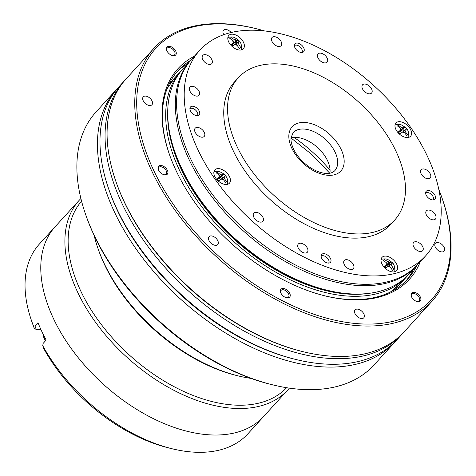 <?xml version="1.0" encoding="UTF-8"?>
<svg xmlns="http://www.w3.org/2000/svg" width="476" height="476" viewBox="0 0 476 476"><rect width="100%" height="100%" fill="white"/><g stroke="black" fill="none" stroke-linecap="round" stroke-linejoin="round"><path stroke-width="0.71" d="M231.122 32.523A5.873 3.505 42.3 0 0 225.648 29.458A5.873 3.505 42.3 0 0 223.524 30.232A5.873 3.505 42.3 0 0 223.791 34.683M169.129 46.291A5.873 3.505 42.3 0 0 167.005 47.064A5.873 3.505 42.3 0 0 168.992 53.604A5.873 3.505 42.3 0 0 175.692 54.966A5.873 3.505 42.3 0 0 174.9 49.724A5.873 3.505 42.3 0 0 169.129 46.291M145.382 96.081A5.873 3.505 42.3 0 0 143.258 96.848A5.873 3.505 42.3 0 0 145.245 103.393A5.873 3.505 42.3 0 0 151.951 104.756A5.873 3.505 42.3 0 0 151.154 99.514A5.873 3.505 42.3 0 0 145.382 96.081M160.775 165.481A5.873 3.505 42.3 0 0 158.651 166.249A5.873 3.505 42.3 0 0 160.638 172.794A5.873 3.505 42.3 0 0 167.338 174.156A5.873 3.505 42.3 0 0 166.54 168.915A5.873 3.505 42.3 0 0 160.775 165.481M211.177 235.9A5.873 3.505 42.3 0 0 209.053 236.673A5.873 3.505 42.3 0 0 211.041 243.212A5.873 3.505 42.3 0 0 217.746 244.575A5.873 3.505 42.3 0 0 216.949 239.333A5.873 3.505 42.3 0 0 211.177 235.9M283.089 288.468A5.873 3.505 42.3 0 0 280.965 289.241A5.873 3.505 42.3 0 0 282.952 295.786A5.873 3.505 42.3 0 0 289.652 297.149A5.873 3.505 42.3 0 0 288.861 291.901A5.873 3.505 42.3 0 0 283.089 288.468M357.238 309.102A5.873 3.505 42.3 0 0 355.114 309.876A5.873 3.505 42.3 0 0 357.101 316.415A5.873 3.505 42.3 0 0 363.807 317.778A5.873 3.505 42.3 0 0 363.01 312.536A5.873 3.505 42.3 0 0 357.238 309.102M413.757 292.27A5.873 3.505 42.3 0 0 411.633 293.043A5.873 3.505 42.3 0 0 413.62 299.588A5.873 3.505 42.3 0 0 420.326 300.951A5.873 3.505 42.3 0 0 419.529 295.709A5.873 3.505 42.3 0 0 413.757 292.27M437.503 242.486A5.873 3.505 42.3 0 0 435.379 243.26A5.873 3.505 42.3 0 0 437.367 249.799A5.873 3.505 42.3 0 0 444.072 251.161A5.873 3.505 42.3 0 0 443.275 245.919A5.873 3.505 42.3 0 0 437.503 242.486M420.302 261.729A156.467 93.29 -137.7 0 1 324.555 295.763A156.467 93.29 -137.7 0 1 169.539 154.748A156.467 93.29 -137.7 0 1 194.381 56.216M190.727 60.226A155.057 92.445 42.3 0 0 178.202 70.507A155.057 92.445 42.3 0 0 169.718 155.259M324.031 295.632A155.057 92.445 42.3 0 0 351.585 299.547A155.057 92.445 42.3 0 0 407.605 279.18A155.057 92.445 42.3 0 0 416.655 265.739M153.873 48.373L126.205 78.79A187.949 112.056 42.3 0 0 116.132 182.13A187.949 112.056 42.3 0 0 302.337 351.514A187.949 112.056 42.3 0 0 336.365 356.417A187.949 112.056 42.3 0 0 404.267 331.73L431.934 301.314A187.949 112.056 -137.7 0 1 364.033 326A187.949 112.056 -137.7 0 1 179.375 216.122A187.949 112.056 -137.7 0 1 153.873 48.373A187.949 112.056 -137.7 0 1 255.802 28.59L256.838 28.852A186.538 111.217 42.3 0 0 146.293 152.76A186.538 111.217 42.3 0 0 364.259 324.031A186.538 111.217 42.3 0 0 441.651 196.963A186.538 111.217 42.3 0 0 438.818 189.454M302.337 351.514L301.296 351.252A186.538 111.217 -137.7 0 1 116.489 183.141L116.132 182.13M441.651 196.963L442.008 197.974A187.949 112.056 -137.7 0 1 431.934 301.314M264.585 30.958A186.538 111.217 42.3 0 0 256.838 28.852M176.715 72.209A155.057 92.445 -137.7 0 1 187.681 63.576M413.608 269.089A155.057 92.445 -137.7 0 1 406.046 280.822M408.134 275.074A152.707 91.047 -137.7 0 1 407.135 276.205A152.707 91.047 -137.7 0 1 232.907 240.796A152.707 91.047 -137.7 0 1 181.213 70.692A152.707 91.047 -137.7 0 1 182.243 69.591M167.742 110.224A151.297 90.208 42.3 0 0 234.234 239.339A151.297 90.208 42.3 0 0 369.049 293.347M124.176 81.021L119.101 86.602A187.949 112.056 42.3 0 0 109.028 189.942A187.949 112.056 42.3 0 0 295.233 359.326A187.949 112.056 42.3 0 0 329.261 364.229A187.949 112.056 42.3 0 0 397.157 339.543L402.232 333.962A187.949 112.056 -137.7 0 1 334.336 358.648A187.949 112.056 -137.7 0 1 149.678 248.769A187.949 112.056 -137.7 0 1 124.176 81.021A187.949 112.056 -137.7 0 1 125.206 79.914M295.233 359.326L293.496 358.892A185.598 110.658 -137.7 0 1 109.623 191.626L109.028 189.942M403.237 332.831A187.949 112.056 -137.7 0 1 402.232 333.962M417.41 264.9A152.707 91.047 -137.7 0 1 416.78 265.602A152.707 91.047 -137.7 0 1 291.782 265.108A152.707 91.047 -137.7 0 1 181.415 140.331A152.707 91.047 -137.7 0 1 190.858 60.089A152.707 91.047 -137.7 0 1 191.495 59.393M190.858 60.089L183.242 68.461A152.707 91.047 42.3 0 0 175.055 152.421A152.707 91.047 42.3 0 0 326.352 290.045A152.707 91.047 42.3 0 0 409.164 273.974L416.78 265.602M326.352 290.045L324.614 289.616A150.356 89.649 -137.7 0 1 175.65 154.105L175.055 152.421M381.032 259.706A9.865 5.885 42.3 0 0 386.934 269.654A9.865 5.885 42.3 0 0 396.609 270.671A9.865 5.885 42.3 0 0 393.265 259.682A9.865 5.885 42.3 0 0 382.008 257.397A9.865 5.885 42.3 0 0 381.032 259.706M213.861 172.217A9.865 5.885 42.3 0 0 219.757 182.171A9.865 5.885 42.3 0 0 229.432 183.183A9.865 5.885 42.3 0 0 226.094 172.193A9.865 5.885 42.3 0 0 214.837 169.908A9.865 5.885 42.3 0 0 213.861 172.217M227.82 37.794A9.865 5.885 42.3 0 0 233.722 47.743A9.865 5.885 42.3 0 0 243.397 48.76A9.865 5.885 42.3 0 0 240.053 37.771A9.865 5.885 42.3 0 0 228.795 35.48A9.865 5.885 42.3 0 0 227.82 37.794M394.997 125.277A9.865 5.885 42.3 0 0 400.893 135.232A9.865 5.885 42.3 0 0 410.568 136.249A9.865 5.885 42.3 0 0 407.23 125.259A9.865 5.885 42.3 0 0 395.972 122.969A9.865 5.885 42.3 0 0 394.997 125.277M321.157 255.796A5.873 3.505 42.3 0 0 324.668 261.717A5.873 3.505 42.3 0 0 330.427 262.324A5.873 3.505 42.3 0 0 328.44 255.785A5.873 3.505 42.3 0 0 321.734 254.422A5.873 3.505 42.3 0 0 321.157 255.796M189.912 108.367A5.873 3.505 42.3 0 0 193.423 114.294A5.873 3.505 42.3 0 0 199.182 114.9A5.873 3.505 42.3 0 0 197.195 108.355A5.873 3.505 42.3 0 0 190.495 106.993A5.873 3.505 42.3 0 0 189.912 108.367M294.394 45.208A5.873 3.505 42.3 0 0 297.911 51.128A5.873 3.505 42.3 0 0 303.664 51.735A5.873 3.505 42.3 0 0 301.677 45.19A5.873 3.505 42.3 0 0 294.977 43.834A5.873 3.505 42.3 0 0 294.394 45.208M425.639 192.631A5.873 3.505 42.3 0 0 429.15 198.557A5.873 3.505 42.3 0 0 434.909 199.164A5.873 3.505 42.3 0 0 432.922 192.619A5.873 3.505 42.3 0 0 426.222 191.257A5.873 3.505 42.3 0 0 425.639 192.631M413.013 243.926A6.111 3.641 42.3 0 0 416.667 250.09A6.111 3.641 42.3 0 0 422.652 250.715A6.111 3.641 42.3 0 0 420.588 243.914A6.111 3.641 42.3 0 0 413.614 242.498A6.111 3.641 42.3 0 0 413.013 243.926M343.696 261.889A6.111 3.641 42.3 0 0 347.349 268.048A6.111 3.641 42.3 0 0 353.335 268.678A6.111 3.641 42.3 0 0 351.27 261.877A6.111 3.641 42.3 0 0 344.303 260.461A6.111 3.641 42.3 0 0 343.696 261.889M297.708 245.449A6.111 3.641 42.3 0 0 301.362 251.614A6.111 3.641 42.3 0 0 307.347 252.238A6.111 3.641 42.3 0 0 305.283 245.438A6.111 3.641 42.3 0 0 298.309 244.021A6.111 3.641 42.3 0 0 297.708 245.449M253.22 214.539A6.111 3.641 42.3 0 0 256.873 220.703A6.111 3.641 42.3 0 0 262.865 221.328A6.111 3.641 42.3 0 0 260.794 214.527A6.111 3.641 42.3 0 0 253.827 213.111A6.111 3.641 42.3 0 0 253.22 214.539M194.589 129.615A6.111 3.641 42.3 0 0 198.242 135.779A6.111 3.641 42.3 0 0 204.234 136.41A6.111 3.641 42.3 0 0 202.163 129.603A6.111 3.641 42.3 0 0 195.196 128.187A6.111 3.641 42.3 0 0 194.589 129.615M189.371 88.536A6.111 3.641 42.3 0 0 193.024 94.694A6.111 3.641 42.3 0 0 199.01 95.325A6.111 3.641 42.3 0 0 196.945 88.518A6.111 3.641 42.3 0 0 189.972 87.102A6.111 3.641 42.3 0 0 189.371 88.536M202.145 56.87A6.111 3.641 42.3 0 0 205.799 63.028A6.111 3.641 42.3 0 0 211.784 63.659A6.111 3.641 42.3 0 0 209.72 56.852A6.111 3.641 42.3 0 0 202.752 55.436A6.111 3.641 42.3 0 0 202.145 56.87M271.463 38.907A6.111 3.641 42.3 0 0 275.116 45.065A6.111 3.641 42.3 0 0 281.102 45.696A6.111 3.641 42.3 0 0 279.037 38.895A6.111 3.641 42.3 0 0 272.07 37.479A6.111 3.641 42.3 0 0 271.463 38.907M317.45 55.347A6.111 3.641 42.3 0 0 321.104 61.505A6.111 3.641 42.3 0 0 327.089 62.136A6.111 3.641 42.3 0 0 325.025 55.335A6.111 3.641 42.3 0 0 318.057 53.913A6.111 3.641 42.3 0 0 317.45 55.347M361.938 86.257A6.111 3.641 42.3 0 0 365.586 92.415A6.111 3.641 42.3 0 0 371.577 93.046A6.111 3.641 42.3 0 0 369.507 86.239A6.111 3.641 42.3 0 0 362.539 84.823A6.111 3.641 42.3 0 0 361.938 86.257M420.57 171.176A6.111 3.641 42.3 0 0 424.223 177.34A6.111 3.641 42.3 0 0 430.209 177.97A6.111 3.641 42.3 0 0 428.144 171.164A6.111 3.641 42.3 0 0 421.171 169.748A6.111 3.641 42.3 0 0 420.57 171.176M425.788 212.26A6.111 3.641 42.3 0 0 429.441 218.424A6.111 3.641 42.3 0 0 435.427 219.049A6.111 3.641 42.3 0 0 433.362 212.248A6.111 3.641 42.3 0 0 426.395 210.832A6.111 3.641 42.3 0 0 425.788 212.26M291.05 137.861A28.191 16.809 -137.7 0 1 317.665 147.619A28.191 16.809 -137.7 0 1 329.898 173.199M238.303 77.755L234.495 81.937A105.72 63.034 42.3 0 0 270.285 199.706A105.72 63.034 42.3 0 0 390.903 224.22L394.711 220.031A105.72 63.034 42.3 0 0 405.165 195.291A105.72 63.034 42.3 0 0 341.958 88.649A105.72 63.034 42.3 0 0 238.303 77.755A105.72 63.034 42.3 0 0 274.093 195.517A105.72 63.034 42.3 0 0 394.711 220.031M184.64 86.061A152.707 91.047 -137.7 0 1 199.741 50.319A152.707 91.047 -137.7 0 1 373.969 85.728A152.707 91.047 -137.7 0 1 425.663 255.832A152.707 91.047 -137.7 0 1 275.937 240.094A152.707 91.047 -137.7 0 1 184.64 86.061M425.663 255.832L418.047 264.204A152.707 91.047 -137.7 0 1 268.321 248.466A152.707 91.047 -137.7 0 1 177.024 94.432A152.707 91.047 -137.7 0 1 192.125 58.691L199.741 50.319M289.354 388.136A140.961 84.044 -137.7 0 1 287.772 389.963A140.961 84.044 -137.7 0 1 236.852 408.479A140.961 84.044 -137.7 0 1 98.353 326.066A140.961 84.044 -137.7 0 1 79.23 200.259A140.961 84.044 -137.7 0 1 80.896 198.51M40.835 329.356L36.128 329.219L34.998 325.971A384.525 122.207 -157.2 0 0 33.481 326.024A140.961 84.044 -137.7 0 1 31.827 321.568A140.961 84.044 -137.7 0 1 39.377 244.063L55.115 226.766A140.961 84.044 -137.7 0 0 122.195 399.602A140.961 84.044 -137.7 0 0 263.662 416.47A140.961 84.044 -137.7 0 1 212.736 434.987A140.961 84.044 -137.7 0 1 74.244 352.579A140.961 84.044 -137.7 0 1 55.115 226.766L79.23 200.259M94.04 235.007A140.961 84.044 42.3 0 0 98.074 248.74A140.961 84.044 42.3 0 0 237.726 375.778A140.961 84.044 42.3 0 0 251.138 378.414M237.726 375.778L235.995 375.344A138.611 82.645 -137.7 0 1 98.669 250.424L98.074 248.74M286.629 387.714A138.611 82.645 -137.7 0 1 237.232 405.195A138.611 82.645 -137.7 0 1 101.537 324.805A138.611 82.645 -137.7 0 1 81.574 201.187M395.871 340.917A187.949 112.056 -137.7 0 1 394.622 342.333A187.949 112.056 -137.7 0 1 180.184 298.755A187.949 112.056 -137.7 0 1 116.561 89.393A187.949 112.056 -137.7 0 1 117.852 88.012M109.325 190.787A185.598 110.658 42.3 0 0 294.364 359.106M116.561 89.393L96.003 111.997A187.949 112.056 42.3 0 0 85.924 215.336A187.949 112.056 42.3 0 0 272.135 384.715A187.949 112.056 42.3 0 0 306.157 389.624A187.949 112.056 42.3 0 0 374.059 364.931L394.622 342.333M272.135 384.715L270.398 384.287A185.598 110.658 -137.7 0 1 230.842 370.013L218.853 364.003A185.598 110.658 -137.7 0 1 97.062 241.54L91.666 230.063A185.598 110.658 -137.7 0 1 86.519 217.02L85.924 215.336M42.727 345.671L43.732 348.563A136.261 81.241 42.3 0 0 168.01 447.743L171.479 448.606A140.961 84.044 -137.7 0 1 106.457 416.905A140.961 84.044 -137.7 0 1 42.727 345.671A384.525 127.616 -73.6 0 1 43.179 343.351L46.166 340.072A140.961 84.044 42.3 0 1 37.985 322.686L34.998 325.971M31.827 321.568L33.011 324.941A136.261 81.241 42.3 0 0 34.486 328.916L36.128 329.219M287.772 389.963L247.925 433.767A140.961 84.044 -137.7 0 1 171.479 448.606M33.481 326.024L34.486 328.916M166.677 50.26A5.016 2.987 -137.7 0 1 167.457 47.921A5.016 2.987 -137.7 0 1 174.139 50.849A5.016 2.987 -137.7 0 1 172.544 55.597M158.324 169.444A5.016 2.987 -137.7 0 1 161.459 166.85A5.016 2.987 -137.7 0 1 166.475 171.414A5.016 2.987 -137.7 0 1 164.19 174.781M280.638 292.437A5.016 2.987 -137.7 0 1 283.773 289.842A5.016 2.987 -137.7 0 1 288.795 294.406A5.016 2.987 -137.7 0 1 286.504 297.774M411.306 296.239A5.016 2.987 -137.7 0 1 416.47 294.555A5.016 2.987 -137.7 0 1 418.856 301.207A5.016 2.987 -137.7 0 1 417.178 301.576M408.592 137.386A9.395 5.605 42.3 0 0 408.807 136.642C408.813 132.042 407.825 129.139 405.844 127.931C401.089 124.135 400.233 124.182 395.746 124.76A9.395 5.605 42.3 0 0 395.026 125.045M402.523 128.514L404.892 127.056L406.706 128.948L404.469 130.543L407.617 134.797L406.653 135.517L403.505 131.263L399.989 133.982L398.174 132.09L401.56 129.24L397.502 125.979L398.466 125.259L402.523 128.514L400.268 131.602L400.024 131.34M401.56 129.24L398.817 132.691M404.178 130.799L402.993 129.561L404.892 127.056M403.571 131.334L404.469 130.543M402.993 129.561L400.268 131.602M397.728 126.075L398.466 125.259M394.634 271.814A9.395 5.605 42.3 0 0 394.848 271.07M394.848 271.064C394.854 266.471 393.866 263.561 391.879 262.353C387.131 258.563 386.274 258.611 381.782 259.182A9.395 5.605 42.3 0 0 381.062 259.468M389.993 264.983L389.029 263.984L386.31 266.024L389.047 263.085L391.117 261.693L392.492 263.127L390.421 264.519L391.962 266.126L393.908 269.47L392.64 270.422L389.065 265.543L386.084 267.928L384.709 266.495L387.684 264.109L385.138 266.905M387.684 264.109L386.149 262.502L383.049 260.426L383.721 259.896L384.322 259.474L387.506 261.485L389.047 263.085M383.472 260.592L384.322 259.474M390.421 264.519L389.273 265.757M389.029 263.984L391.117 261.693M227.457 184.325A9.395 5.605 42.3 0 0 227.671 183.575C227.968 179.88 226.998 176.995 224.755 174.912C220.34 170.7 215.741 171.086 214.611 171.699A9.395 5.605 42.3 0 0 213.891 171.979M222.441 178.268L223.333 177.477L224.69 178.893L226.487 181.731L225.523 182.457L222.369 178.197L218.859 180.922L217.044 179.03L220.43 176.174L216.372 172.913L217.336 172.193L221.394 175.454L219.138 178.536L218.889 178.28M221.394 175.454L223.756 173.996L224.708 174.894L225.57 175.888L223.333 177.477M223.042 177.732L221.858 176.495L219.138 178.536M221.858 176.495L223.756 173.996M220.43 176.174L217.687 179.625M216.592 173.008L217.336 172.193M241.415 49.897A9.395 5.605 42.3 0 0 241.635 49.153C241.641 44.554 240.654 41.65 238.666 40.442C233.918 36.646 233.061 36.694 228.569 37.271A9.395 5.605 42.3 0 0 227.849 37.556M237.209 42.608L238.75 44.214L240.695 47.552L239.428 48.504L235.852 43.631L232.871 46.017L231.497 44.583L234.472 42.191L232.937 40.591L229.837 38.508L231.11 37.556L234.293 39.567L235.834 41.174L237.905 39.782L239.279 41.216L236.06 43.846M230.259 38.681L231.11 37.556M236.78 43.072L235.816 42.072L232.931 43.935M233.097 44.113L235.834 41.174M234.472 42.191L231.925 44.988M235.816 42.072L237.905 39.782M197.742 115.62A5.873 3.505 -137.7 0 1 197.742 115.632L197.82 114.46A5.058 3.017 42.3 0 0 195.588 110.105A5.058 3.017 42.3 0 0 191.06 108.308A5.058 3.017 42.3 0 0 189.9 108.861M197.379 115.668A5.058 3.017 42.3 0 0 197.82 114.46A5.058 3.017 42.3 0 0 197.82 114.448M301.861 52.503A5.058 3.017 42.3 0 0 302.308 51.295A5.058 3.017 42.3 0 0 300.082 46.946A5.058 3.017 42.3 0 0 295.542 45.149A5.058 3.017 42.3 0 0 294.382 45.696M328.624 263.091A5.058 3.017 42.3 0 0 329.065 261.889A5.058 3.017 42.3 0 0 325.025 256.284A5.058 3.017 42.3 0 0 322.3 255.737A5.058 3.017 42.3 0 0 321.139 256.29M433.469 199.884A5.873 3.505 -137.7 0 1 433.469 199.89L433.547 198.724A5.058 3.017 42.3 0 0 431.327 194.375A5.058 3.017 42.3 0 0 426.788 192.572A5.058 3.017 42.3 0 0 425.627 193.125M433.106 199.932A5.058 3.017 42.3 0 0 433.547 198.724M43.048 334.039A10.573 6.301 42.3 0 0 43.56 336.812L43.857 337.651A9.395 5.605 42.3 0 0 45.547 340.751M43.56 336.812A10.573 6.301 42.3 0 0 45.684 340.596M294.079 137.403A115.287 68.74 -137.7 0 1 330.07 170.14M334.824 170.652A28.191 16.809 42.3 0 0 325.281 139.248A28.191 16.809 42.3 0 0 293.115 132.715L291.062 137.731C290.657 141.277 291.74 145.555 294.311 150.571C297.928 157.181 303.135 162.78 309.93 167.379C315.142 170.759 320.068 172.734 324.709 173.3C329.13 173.883 332.498 172.996 334.824 170.652M288.926 134.458A32.892 19.611 -137.7 0 1 332.296 136.904A32.892 19.611 -137.7 0 1 328.303 175.317A32.892 19.611 -137.7 0 1 288.926 134.458M403.6 127.711A3.522 2.1 42.3 0 0 401.167 127.098M400.203 127.824A3.522 2.1 42.3 0 0 400.483 130.043M402.428 132.072A3.522 2.1 42.3 0 0 404.862 132.679M405.826 131.959A3.522 2.1 42.3 0 0 405.546 129.734M391.962 266.126A3.522 2.1 42.3 0 0 391.373 263.805M389.999 262.371A3.522 2.1 42.3 0 0 387.506 261.485M386.149 262.502A3.522 2.1 42.3 0 0 386.738 264.817M388.113 266.251A3.522 2.1 42.3 0 0 390.6 267.143M221.292 179.006A3.522 2.1 42.3 0 0 223.726 179.613M224.69 178.893A3.522 2.1 42.3 0 0 224.41 176.667M222.47 174.644A3.522 2.1 42.3 0 0 220.031 174.037M219.067 174.757A3.522 2.1 42.3 0 0 219.353 176.983M232.937 40.591A3.522 2.1 42.3 0 0 233.52 42.905M234.9 44.339A3.522 2.1 42.3 0 0 237.387 45.232M238.75 44.214A3.522 2.1 42.3 0 0 238.161 41.894M236.786 40.46A3.522 2.1 42.3 0 0 234.293 39.567M181.213 70.692L169.153 83.949M407.135 276.205L395.074 289.462M390.498 291.972L400.661 283.321M167.082 88.744L174.74 77.808M291.038 137.998L311.584 154.307L329.761 173.222M203.49 205.769L203.883 205.334M196.499 195.999L196.903 195.553M191.06 108.308L189.9 108.498M295.542 45.149L294.388 45.333M302.308 51.295L302.23 52.467M322.3 255.737L321.145 255.921M329.065 261.889L328.987 263.055M426.788 192.572L425.627 192.756"/></g></svg>
